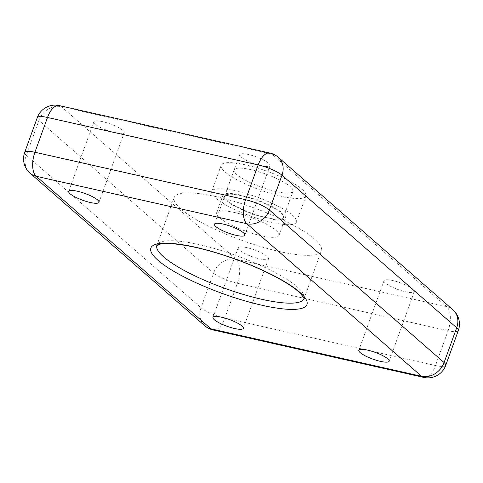 <?xml version="1.0" encoding="UTF-8"?>
<svg xmlns="http://www.w3.org/2000/svg" width="483" height="483" viewBox="0 0 483 483"><rect width="100%" height="100%" fill="white"/><g stroke="black" fill="none" stroke-linecap="round" stroke-linejoin="round"><path stroke-width="0.36" stroke-dasharray="2.42 1.81" d="M216.462 196.744A78.258 17.34 -160.1 0 0 174.212 197.469A78.258 17.34 -160.1 0 0 241.898 240.407A78.258 17.34 -160.1 0 0 321.382 250.743A78.258 17.34 -160.1 0 0 216.462 196.744M236.054 190.954A45.058 9.98 -160.1 0 0 211.723 191.371A45.058 9.98 -160.1 0 0 250.695 216.094A45.058 9.98 -160.1 0 0 296.465 222.047A45.058 9.98 -160.1 0 0 236.054 190.954M102.553 121.631A16.126 3.574 -160.1 0 0 93.847 121.776A16.126 3.574 -160.1 0 0 107.794 130.627A16.126 3.574 -160.1 0 0 124.173 132.759A16.126 3.574 -160.1 0 0 102.553 121.631M248.401 154.494A16.126 3.574 -160.1 0 0 239.689 154.638A16.126 3.574 -160.1 0 0 253.641 163.489A16.126 3.574 -160.1 0 0 270.015 165.615A16.126 3.574 -160.1 0 0 248.401 154.494M392.721 280.508A16.126 3.574 -160.1 0 0 384.015 280.659A16.126 3.574 -160.1 0 0 397.962 289.51A16.126 3.574 -160.1 0 0 414.342 291.635A16.126 3.574 -160.1 0 0 392.721 280.508M246.879 247.652A16.126 3.574 -160.1 0 0 238.173 247.797A16.126 3.574 -160.1 0 0 252.12 256.648A16.126 3.574 -160.1 0 0 268.5 258.779A16.126 3.574 -160.1 0 0 246.879 247.652M234.503 212.496A33.2 7.354 -160.1 0 0 216.577 212.804A33.2 7.354 -160.1 0 0 245.292 231.019A33.2 7.354 -160.1 0 0 279.017 235.402A33.2 7.354 -160.1 0 0 234.503 212.496M240.8 195.102A33.2 7.354 -160.1 0 0 222.874 195.41A33.2 7.354 -160.1 0 0 251.589 213.625A33.2 7.354 -160.1 0 0 285.314 218.008A33.2 7.354 -160.1 0 0 240.8 195.102M266.628 217.652A31.304 6.937 19.9 0 1 224.661 196.05A31.304 6.937 19.9 0 1 256.455 200.185A31.304 6.937 19.9 0 1 283.527 217.362A31.304 6.937 19.9 0 1 266.628 217.652M245.503 164.86A45.058 9.98 -160.1 0 0 221.172 165.277A45.058 9.98 -160.1 0 0 260.144 190A45.058 9.98 -160.1 0 0 305.908 195.953A45.058 9.98 -160.1 0 0 245.503 164.86M251.009 169.672A31.304 6.937 -160.1 0 0 234.104 169.956A31.304 6.937 -160.1 0 0 276.077 191.558A31.304 6.937 -160.1 0 0 292.976 191.268A31.304 6.937 -160.1 0 0 251.009 169.672M204.744 325.729A18.97 16.072 131.1 0 1 201.019 307.786L26.311 155.236L38.912 120.442A18.97 4.202 19.9 0 1 37.276 117.641M423.718 377.41A18.97 9.165 102.7 0 0 435.485 365.534L224.818 318.074A18.97 4.202 -160.1 0 1 201.019 307.786L213.613 272.998L38.912 120.442A18.97 16.072 -48.9 0 1 61.413 106.701L272.074 154.168A18.97 9.165 102.7 0 0 269.943 153.051M213.057 329.949A18.97 9.165 -77.3 0 0 224.818 318.074L237.419 283.279L448.079 330.746A18.97 9.165 102.7 0 0 446.781 306.717L272.074 154.168A18.97 16.072 -48.9 0 1 278.256 157.271M445.724 365.359A18.97 4.202 -160.1 0 1 435.485 365.534L448.079 330.746A18.97 4.202 19.9 0 0 458.319 330.571M304.03 298.675A78.258 17.34 -160.1 0 0 304.067 298.579A78.258 17.34 -160.1 0 0 199.147 244.585A78.258 17.34 -160.1 0 0 156.89 245.304A78.258 17.34 -160.1 0 0 156.86 245.4M452.957 309.82A18.97 16.072 131.1 0 0 446.781 306.717L236.115 259.25A18.97 9.165 -77.3 0 1 237.419 283.279A18.97 4.202 19.9 0 1 213.613 272.998A18.97 16.072 131.1 0 1 236.115 259.25L61.413 106.701A18.97 9.165 -77.3 0 0 59.282 105.59M24.681 152.429A18.97 4.202 -160.1 0 0 26.311 155.236A18.97 16.072 -48.9 0 0 30.043 173.18M304.036 298.723L321.382 250.743M156.824 245.436L174.212 197.469M279.017 235.402L285.314 218.008M216.577 212.804L222.874 195.41M238.173 247.797L212.985 317.385M268.5 258.779L243.311 328.362M384.015 280.659L358.827 350.241M414.342 291.635L389.153 361.224M239.689 154.638L214.5 224.221M270.015 165.615L244.827 235.203M93.847 121.776L68.658 191.365M124.173 132.759L98.985 202.341M221.172 165.277L211.723 191.371M305.908 195.953L296.465 222.047M283.527 217.362L292.976 191.268M224.661 196.05L234.104 169.956"/><path stroke-width="0.72" d="M77.365 191.214A16.126 3.574 -160.1 0 0 68.658 191.365A16.126 3.574 -160.1 0 0 82.605 200.21A16.126 3.574 -160.1 0 0 98.985 202.341A16.126 3.574 -160.1 0 0 77.365 191.214M223.206 224.076A16.126 3.574 -160.1 0 0 214.5 224.221A16.126 3.574 -160.1 0 0 228.447 233.072A16.126 3.574 -160.1 0 0 244.827 235.203A16.126 3.574 -160.1 0 0 223.206 224.076M367.533 350.097A16.126 3.574 -160.1 0 0 358.827 350.241A16.126 3.574 -160.1 0 0 372.773 359.092A16.126 3.574 -160.1 0 0 389.153 361.224A16.126 3.574 -160.1 0 0 367.533 350.097M221.691 317.234A16.126 3.574 -160.1 0 0 212.985 317.385A16.126 3.574 -160.1 0 0 226.932 326.23A16.126 3.574 -160.1 0 0 243.311 328.362A16.126 3.574 -160.1 0 0 221.691 317.234M423.718 377.41L213.057 329.949A18.97 9.165 -77.3 0 1 210.926 328.832L421.587 376.299A18.97 9.165 102.7 0 0 423.718 377.41A18.97 18.97 0 0 0 445.724 365.359A18.97 4.202 -160.1 0 0 444.088 362.558L456.689 327.764L281.981 175.214A18.97 16.072 -48.9 0 0 278.256 157.271A18.97 18.97 0 0 0 269.943 153.051A18.97 9.165 102.7 0 0 258.182 164.926A18.97 4.202 19.9 0 1 281.981 175.214L269.387 210.002A18.97 4.202 -160.1 0 0 245.581 199.721L258.182 164.926L47.515 117.466A18.97 9.165 -77.3 0 1 59.282 105.59A18.97 18.97 0 0 0 37.276 117.641A18.97 4.202 19.9 0 1 47.515 117.466L34.921 152.254L245.581 199.721A18.97 9.165 102.7 0 0 246.885 223.75A18.97 16.072 -48.9 0 0 269.387 210.002L444.088 362.558A18.97 16.072 131.1 0 1 421.587 376.299L246.885 223.75L36.219 176.283A18.97 9.165 -77.3 0 1 34.921 152.254A18.97 4.202 -160.1 0 0 24.681 152.429L37.276 117.641M156.86 245.4A78.258 17.34 -160.1 0 0 224.577 288.248A78.258 17.34 -160.1 0 0 304.03 298.675M195.675 247.272A83.004 18.39 -160.1 0 0 184.126 276.964A83.004 18.39 -160.1 0 0 306.916 304.634A83.004 18.39 -160.1 0 0 195.675 247.272M204.744 325.729A18.97 16.072 131.1 0 0 210.926 328.832L36.219 176.283A18.97 16.072 -48.9 0 1 30.043 173.18L204.744 325.729A18.97 18.97 0 0 0 213.057 329.949M456.689 327.764A18.97 4.202 19.9 0 1 458.319 330.571A18.97 18.97 0 0 0 452.957 309.82A18.97 16.072 131.1 0 1 456.689 327.764M269.943 153.051L59.282 105.59M452.957 309.82L278.256 157.271M445.724 365.359L458.319 330.571M24.681 152.429A18.97 18.97 0 0 0 30.043 173.18M156.824 245.436L159.994 244.175C166.901 242.701 178.97 243.83 196.207 247.55C208.934 250.442 222.313 254.438 236.344 259.558C262.13 268.796 289.239 282.712 299.677 292.783C303.089 296.598 304.538 298.579 304.036 298.723"/></g></svg>
